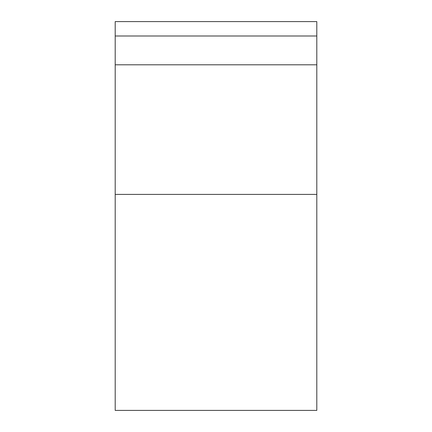 <?xml version="1.0" encoding="UTF-8"?>
<svg xmlns="http://www.w3.org/2000/svg" width="432" height="432" viewBox="0 0 432 432"><rect width="100%" height="100%" fill="white"/><g stroke="black" fill="none" stroke-linecap="round" stroke-linejoin="round"><path stroke-width="0.65" d="M316.802 21.6L115.198 21.6L115.198 36.002L316.802 36.002L316.802 21.6M316.802 194.4L115.198 194.4L115.198 410.4L316.802 410.4L316.802 36.002M115.198 194.4L115.198 36.002M316.802 64.8L115.198 64.8"/></g></svg>
